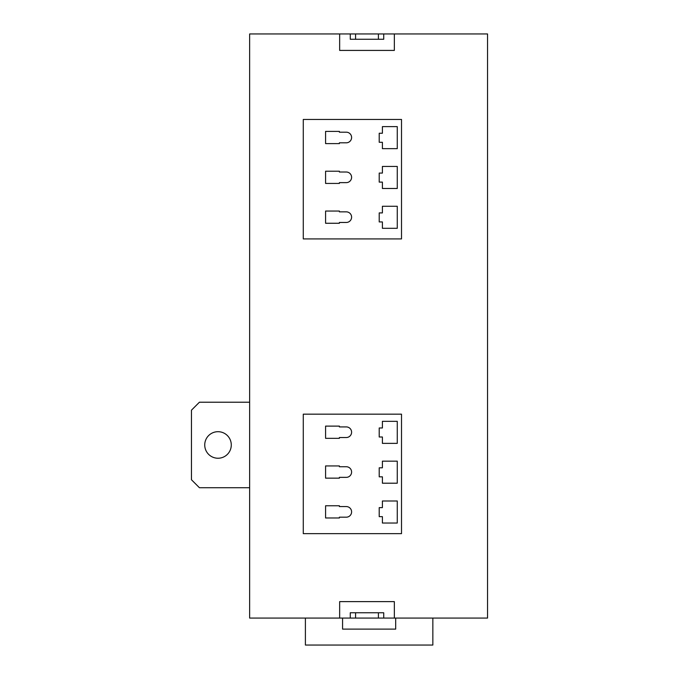 <?xml version="1.0" encoding="UTF-8"?>
<svg xmlns="http://www.w3.org/2000/svg" width="679" height="679" viewBox="0 0 679 679"><rect width="100%" height="100%" fill="white"/><g stroke="black" fill="none" stroke-linecap="round" stroke-linejoin="round"><path stroke-width="1.02" d="M218.01 458.24A13.274 13.274 0 0 1 204.735 444.966A13.274 13.274 0 0 1 218.01 431.691A13.274 13.274 0 0 1 231.284 444.966A13.274 13.274 0 0 1 218.01 458.24M351.603 511.873A5.313 5.313 0 0 0 346.29 506.568L339.39 506.568L339.39 505.77L325.581 505.77L325.581 517.984L339.39 517.984L339.39 517.186L346.29 517.186A5.313 5.313 0 0 0 351.603 511.873M351.603 472.049A5.313 5.313 0 0 0 346.29 466.736L339.39 466.736L339.39 465.938L325.581 465.938L325.581 478.152L339.39 478.152L339.39 477.354L346.29 477.354A5.313 5.313 0 0 0 351.603 472.049M351.603 432.217A5.313 5.313 0 0 0 346.29 426.913L339.39 426.913L339.39 426.115L325.581 426.115L325.581 438.328L339.39 438.328L339.39 437.531L346.29 437.531A5.313 5.313 0 0 0 351.603 432.217M351.603 137.498A5.313 5.313 0 0 0 346.29 132.193L339.39 132.193L339.39 131.395L325.581 131.395L325.581 143.608L339.39 143.608L339.39 142.811L346.29 142.811A5.313 5.313 0 0 0 351.603 137.498M351.603 177.329A5.313 5.313 0 0 0 346.29 172.016L339.39 172.016L339.39 171.218L325.581 171.218L325.581 183.432L339.39 183.432L339.39 182.634L346.29 182.634A5.313 5.313 0 0 0 351.603 177.329M351.603 217.153A5.313 5.313 0 0 0 346.29 211.848L339.39 211.848L339.39 211.05L325.581 211.05L325.581 223.264L339.39 223.264L339.39 222.466L346.29 222.466A5.313 5.313 0 0 0 351.603 217.153M378.415 618.077L378.415 612.772L383.728 612.772L383.728 618.077L249.643 618.077L249.643 33.95L339.653 33.95L339.653 50.416L394.346 50.416L394.346 33.95L339.653 33.95M378.415 612.772L355.584 612.772L355.584 618.077M355.584 612.772L350.271 612.772L350.271 618.077M394.346 33.95L487.547 33.95L487.547 618.077L394.346 618.077L394.346 601.619L339.653 601.619L339.653 618.077M401.518 414.165L303.275 414.165L303.275 533.643L401.518 533.643L401.518 414.165M401.518 119.445L303.275 119.445L303.275 238.923L401.518 238.923L401.518 119.445M394.346 618.077L383.728 618.077M355.584 33.95L355.584 39.263L350.271 39.263L350.271 33.95M355.584 39.263L378.415 39.263L378.415 33.95M378.415 39.263L383.728 39.263L383.728 33.95M382.404 427.974L379.213 427.974L379.213 436.996L382.404 436.996L382.404 443.37L397.266 443.37L397.266 421.336L382.404 421.336L382.404 427.974M382.404 467.797L379.213 467.797L379.213 476.828L382.404 476.828L382.404 483.202L397.266 483.202L397.266 461.16L382.404 461.16L382.404 467.797M382.404 507.629L379.213 507.629L379.213 516.651L382.404 516.651L382.404 523.025L397.266 523.025L397.266 500.992L382.404 500.992L382.404 507.629M382.404 133.254L379.213 133.254L379.213 142.276L382.404 142.276L382.404 148.65L397.266 148.65L397.266 126.617L382.404 126.617L382.404 133.254M382.404 212.909L379.213 212.909L379.213 221.931L382.404 221.931L382.404 228.305L397.266 228.305L397.266 206.272L382.404 206.272L382.404 212.909M382.404 173.077L379.213 173.077L379.213 182.108L382.404 182.108L382.404 188.482L397.266 188.482L397.266 166.44L382.404 166.44L382.404 173.077M249.643 487.717L199.422 487.717L191.453 479.747L191.453 410.184L199.422 402.214L249.643 402.214M432.846 618.077L432.846 645.05L305.397 645.05L305.397 618.077M395.679 618.077L395.679 629.119L342.572 629.119L342.572 618.077"/></g></svg>
